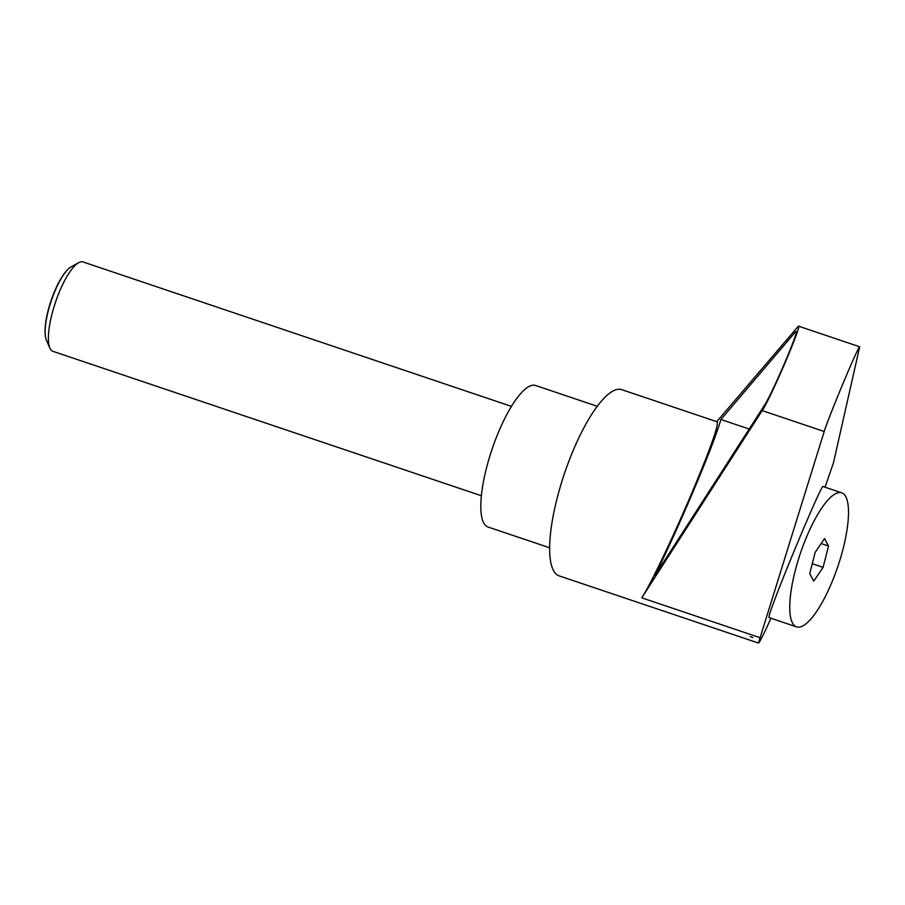 <?xml version="1.0" encoding="UTF-8"?>
<svg xmlns="http://www.w3.org/2000/svg" width="905" height="905" viewBox="0 0 905 905"><rect width="100%" height="100%" fill="white"/><g stroke="black" fill="none" stroke-linecap="round" stroke-linejoin="round"><path stroke-width="1.36" d="M481.347 495.736L52.909 351.31A47.151 13.236 -71.4 0 1 49.899 348.12A47.151 13.236 -71.4 0 1 59.719 291.059A47.151 13.236 -71.4 0 1 78.701 262.665A47.151 13.236 -71.4 0 1 83.034 261.952L511.472 406.379M78.701 262.665L71.235 266.771A40.589 11.392 108.6 0 0 67.705 269.611A40.589 11.392 108.6 0 0 54.9 291.206A40.589 11.392 108.6 0 0 45.352 335.936A40.589 11.392 108.6 0 0 46.438 340.325L49.899 348.12M45.307 335.506A39.707 11.143 -71.4 0 1 45.25 335.099A39.707 11.143 -71.4 0 1 54.594 291.342A39.707 11.143 -71.4 0 1 67.117 270.21A39.707 11.143 -71.4 0 1 67.411 269.916M825.055 487.207L833.482 462.727L859.693 346.785L798.425 326.128C802.158 324.816 770.766 398.03 762.202 410.61L641.769 597.832C650.65 584.325 674.236 534.798 692.834 490.623C710.47 448.416 718.604 425.486 717.235 421.843L621.803 389.67A98.226 27.569 108.6 0 0 573.25 450.305A98.226 27.569 108.6 0 0 559.041 575.829L758.447 643.048C759.374 642.935 763.549 634.677 770.97 618.251M859.693 346.785C859.128 344.024 828.369 417.454 824.206 431.504L758.447 643.048M752.824 637.663L750.256 636.6L752.824 637.663M597.289 406.288L535.647 385.507A74.651 20.951 108.6 0 0 498.746 431.595A74.651 20.951 108.6 0 0 487.953 526.993L549.595 547.763M792.463 622.979A70.726 19.853 108.6 0 0 796.536 626.871A70.726 19.853 108.6 0 0 834.851 574.822A70.726 19.853 108.6 0 0 845.802 496.709A70.726 19.853 108.6 0 0 841.729 492.829A70.726 19.853 108.6 0 0 803.414 544.867A70.726 19.853 108.6 0 0 792.463 622.979M841.729 492.829L823.064 486.539C822.136 482.32 773.526 598.748 769.341 615.185L768.967 617.572L796.536 626.871M795.359 332.033L796.038 331.547C799.307 330.393 771.841 394.467 764.34 405.463L654.994 575.467C679.202 526.71 714.373 443.45 720.878 419.49L795.359 332.033L796.162 332.305M720.878 419.49L749.182 429.027M798.425 326.128L716.749 421.673M823.098 567.345L813.708 581.134L809.737 573.646L815.167 552.355L824.557 538.554L828.528 546.054L823.098 567.345L812.271 563.691M828.528 546.054L821.152 543.566M641.769 597.832L759.623 637.561M762.202 410.61L824.206 431.504M45.25 335.099L45.352 335.936M67.117 270.21L67.705 269.611"/></g></svg>

